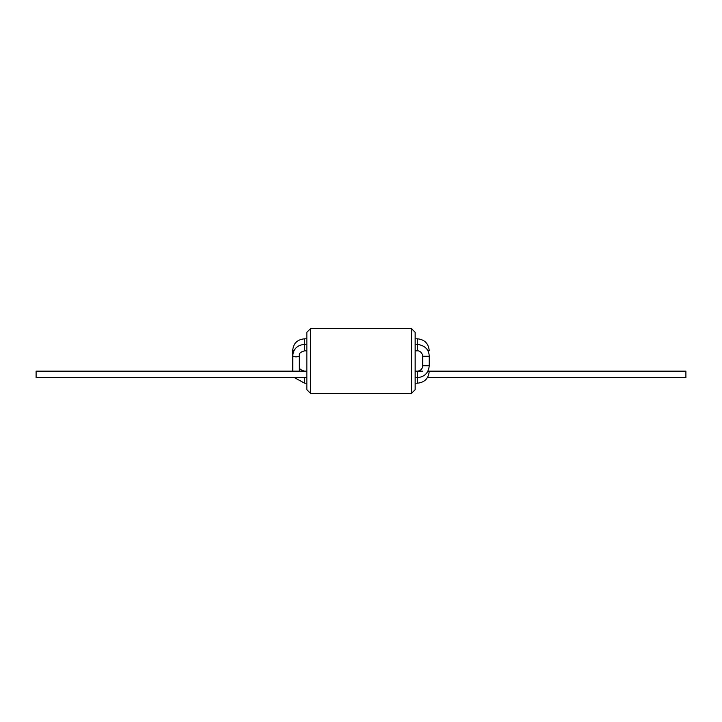 <?xml version="1.0" encoding="UTF-8"?>
<svg xmlns="http://www.w3.org/2000/svg" width="722" height="722" viewBox="0 0 722 722"><rect width="100%" height="100%" fill="white"/><g stroke="black" fill="none" stroke-linecap="round" stroke-linejoin="round"><path stroke-width="1.08" d="M415.15 389.7L411.359 393.49L411.359 328.51L415.15 332.3L415.15 389.7M310.64 328.51L310.64 393.49L306.85 389.7L306.85 332.3L310.64 328.51L411.359 328.51M310.64 393.49L411.359 393.49M429.229 371.153L685.9 371.153L685.9 377.651L427.388 377.651M306.85 377.651L36.1 377.651L36.1 371.153L306.85 371.153M427.857 371.288L429.229 371.288C428.525 378.527 424.554 382.498 417.316 383.202L417.316 371.153L422.731 371.153M306.85 383.202L304.684 383.202L304.684 377.651M293.827 350.973A3.249 1.245 180 0 1 292.771 350.053C293.457 343.23 297.428 339.484 304.684 338.798L304.684 350.847L306.85 350.847M415.15 338.798L417.316 338.798C424.554 339.502 428.525 343.473 429.229 350.712L427.857 350.712M417.316 338.798L417.316 350.847C417.289 350.612 421.874 350.748 422.731 356.262L422.731 365.738C422.406 369.023 420.601 370.828 417.316 371.153L415.15 371.153M415.15 344.349L417.316 344.349C425.005 345.531 428.976 349.502 429.229 356.262L429.229 365.738L422.731 365.738M429.229 356.262L422.731 356.262M306.85 344.349L304.684 344.349C297.428 345.035 293.457 348.789 292.771 355.603A3.249 1.245 -0 0 0 294.775 356.749A3.249 1.245 -0 0 0 297.265 356.749A3.249 1.245 -0 0 0 299.269 355.603L299.269 366.397C298.908 368.599 300.713 370.187 304.684 371.153M417.316 383.202L415.15 383.202M294.414 377.651L304.684 383.202M292.771 350.053L292.771 366.397M304.684 338.798L306.85 338.798M429.229 365.738C428.525 372.976 424.554 376.947 417.316 377.651L415.15 377.651M415.15 350.847L417.316 350.847M304.684 350.847C300.695 351.831 298.89 353.419 299.269 355.603L299.269 371.153M292.771 355.603L292.771 371.153"/></g></svg>
